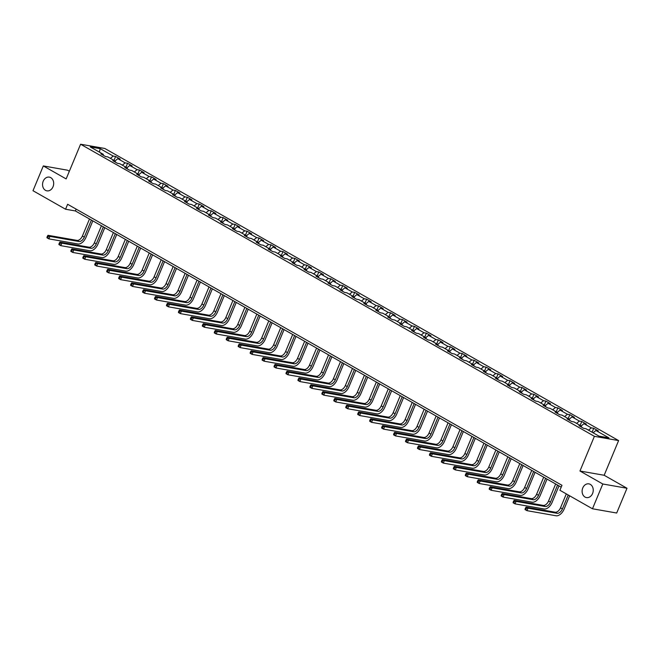 <?xml version="1.0" encoding="UTF-8"?>
<svg xmlns="http://www.w3.org/2000/svg" width="660" height="660" viewBox="0 0 660 660"><rect width="100%" height="100%" fill="white"/><g stroke="black" fill="none" stroke-linecap="round" stroke-linejoin="round"><path stroke-width="0.99" d="M53.023 186.772A6.971 5.519 100 0 1 46.909 190.847A6.971 5.519 100 0 1 43.213 181.203A6.971 5.519 100 0 1 49.327 177.127A6.971 5.519 100 0 1 53.023 186.772M592.581 493.507A6.971 5.519 100 0 1 586.468 497.582A6.971 5.519 100 0 1 582.772 487.938A6.971 5.519 100 0 1 588.877 483.862A6.971 5.519 100 0 1 592.581 493.507M69.349 171.229L67.526 170.189L43.312 165.932L33 190.715L65.563 209.228L75.38 210.952L561.214 487.146M618.61 440.575L104.8 148.475L80.586 144.226L594.396 436.326L618.61 440.575L604.164 475.266L579.958 471.017L602.794 483.994L627 488.252L604.164 475.266M627 488.252L616.688 513.026L592.474 508.778L602.794 483.994M103.504 155.389L103.273 154.316L100.881 153.904L105.484 156.511L107.869 156.931L115.228 161.114L112.835 160.694L117.439 163.309L119.823 163.73L127.182 167.912L124.789 167.492L129.385 170.107L131.777 170.519L139.128 174.702L136.744 174.281L141.339 176.896L143.731 177.317L151.082 181.5L148.698 181.079L153.293 183.694L155.677 184.115L163.036 188.298L160.652 187.877L165.248 190.493L167.632 190.905L174.991 195.088L172.598 194.667L177.202 197.282L179.586 197.703L186.945 201.886L184.552 201.465L189.148 204.08L191.54 204.501L198.891 208.675L196.507 208.263L201.102 210.87L203.494 211.291L210.845 215.474L208.461 215.053L213.056 217.668L215.44 218.089L222.799 222.272L220.415 221.851L225.011 224.466L227.395 224.887L234.754 229.061L232.361 228.649L236.965 231.256L239.349 231.676L246.708 235.859L244.315 235.438L248.911 238.054L251.303 238.474L258.654 242.657L256.27 242.236L260.865 244.852L263.257 245.264L270.608 249.447L268.224 249.026L272.819 251.641L275.212 252.062L282.562 256.245L280.178 255.824L284.774 258.439L287.158 258.86L294.517 263.043L292.124 262.622L296.728 265.238L299.112 265.65L306.471 269.833L304.078 269.412L308.674 272.027L311.066 272.448L318.425 276.631L316.033 276.21L320.628 278.825L323.021 279.246L330.371 283.429L327.987 283.008L332.582 285.615L334.975 286.036L342.325 290.218L339.941 289.798L344.536 292.413L346.921 292.834L354.28 297.016L351.887 296.596L356.491 299.211L358.875 299.632L366.234 303.806L363.841 303.394L368.445 306.001L370.829 306.421L378.188 310.604L375.796 310.183L380.391 312.799L382.784 313.219L390.134 317.402L387.75 316.981L392.345 319.597L394.738 320.017L402.088 324.192L399.704 323.779L404.299 326.387L406.684 326.807L414.043 330.99L411.659 330.569L416.254 333.185L418.638 333.605L425.997 337.788L423.605 337.367L428.208 339.983L430.592 340.395L437.951 344.578L435.559 344.157L440.154 346.772L442.546 347.193L449.897 351.376L447.513 350.955L452.108 353.57L454.501 353.991L461.852 358.174L459.467 357.753L464.062 360.368L466.447 360.781L473.806 364.963L471.421 364.543L476.017 367.158L478.401 367.579L485.76 371.761L483.367 371.341L487.971 373.956L490.355 374.377L497.714 378.56L495.322 378.139L499.917 380.746L502.309 381.166L509.66 385.349L507.276 384.928L511.871 387.544L514.264 387.964L521.615 392.147L519.23 391.726L523.826 394.342L526.218 394.762L533.569 398.937L531.184 398.524L535.78 401.132L538.164 401.552L545.523 405.735L543.13 405.314L547.734 407.929L550.118 408.35L557.477 412.533L555.085 412.112L559.68 414.727L562.072 415.148L569.432 419.323L567.039 418.91L571.634 421.517L574.027 421.938L581.378 426.121L578.993 425.7L583.588 428.315L585.981 428.736L598.999 436.136L608.949 437.885L595.922 430.485L598.307 430.897L593.711 428.29L592.086 432.201M103.273 154.316L90.247 146.916L100.196 148.665L113.215 156.065L115.607 156.486L113.974 160.405M593.711 428.29L591.327 427.87L583.968 423.687L586.361 424.108L581.757 421.492L579.373 421.072L572.014 416.889L574.406 417.31L569.811 414.695L567.418 414.274L560.068 410.099L562.452 410.512L557.857 407.905L555.464 407.484L548.113 403.301L550.498 403.722L545.903 401.107L543.518 400.686L536.159 396.503L538.543 396.924L533.948 394.309L531.564 393.896L524.205 389.713L526.597 390.134L521.994 387.519L519.61 387.098L512.251 382.915L514.643 383.336L510.048 380.721L507.656 380.3L500.305 376.117L502.689 376.538L498.094 373.923L495.701 373.51L488.351 369.328L490.735 369.748L486.139 367.133L483.747 366.712L476.396 362.53L478.781 362.95L474.185 360.335L471.801 359.914L464.442 355.74L466.834 356.152L462.231 353.546L459.847 353.125L452.488 348.942L454.88 349.363L450.285 346.748L447.892 346.327L440.534 342.144L442.926 342.565L438.331 339.95L435.938 339.529L428.587 335.354L430.972 335.767L426.377 333.16L423.984 332.739L416.633 328.556L419.017 328.977L414.422 326.362L412.038 325.941L404.679 321.758L407.072 322.179L402.468 319.564L400.084 319.151L392.725 314.968L395.117 315.389L390.514 312.774L388.129 312.353L380.77 308.171L383.163 308.591L378.568 305.976L376.175 305.555L368.825 301.373L371.209 301.793L366.613 299.178L364.221 298.765L356.87 294.583L359.254 295.003L354.659 292.388L352.275 291.967L344.916 287.785L347.3 288.205L342.705 285.59L340.321 285.17L332.962 280.987L335.354 281.408L330.751 278.8L328.366 278.38L321.007 274.197L323.4 274.618L318.805 272.002L316.412 271.582L309.061 267.399L311.446 267.82L306.85 265.204L304.458 264.784L297.107 260.609L299.491 261.022L294.896 258.415L292.512 257.994L285.153 253.811L287.537 254.232L282.942 251.617L280.558 251.196L273.199 247.013L275.591 247.434L270.988 244.819L268.603 244.398L261.245 240.224L263.637 240.636L259.042 238.029L256.649 237.608L249.298 233.425L251.683 233.846L247.087 231.231L244.695 230.81L237.344 226.627L239.728 227.048L235.133 224.433L232.741 224.02L225.39 219.838L227.774 220.258L223.179 217.643L220.795 217.222L213.436 213.04L215.828 213.46L211.225 210.845L208.84 210.424L201.481 206.242L203.874 206.662L199.279 204.047L196.886 203.635L189.527 199.452L191.92 199.873L187.325 197.257L184.932 196.837L177.581 192.654L179.965 193.075L175.37 190.459L172.978 190.039L165.627 185.856L168.011 186.277L163.416 183.67L161.032 183.249L153.673 179.066L156.065 179.487L151.462 176.872L149.077 176.451L141.719 172.268L144.111 172.689L139.507 170.074L137.123 169.653L129.764 165.478L132.157 165.891L127.561 163.284L125.169 162.863L117.818 158.68L120.202 159.101L115.607 156.486M592.474 508.778L559.911 490.264L561.973 485.306L67.625 204.27L65.563 209.228M115.459 162.187L115.228 161.114M117.818 158.68L115.005 160.99M125.169 162.863L122.356 165.173M127.413 168.976L127.182 167.912M129.764 165.478L126.959 167.78M137.123 169.653L134.31 171.963M139.367 175.774L139.128 174.702M141.719 172.268L138.913 174.578M149.077 176.451L146.264 178.761M151.321 182.572L151.082 181.5M153.673 179.066L150.859 181.376M161.032 183.249L158.219 185.559M163.267 189.362L163.036 188.298M165.627 185.856L162.814 188.166M172.978 190.039L170.173 192.349M175.222 196.16L174.991 195.088M177.581 192.654L174.768 194.964M184.932 196.837L182.127 199.147M187.176 202.958L186.945 201.886M189.527 199.452L186.722 201.762M196.886 203.635L194.073 205.936M199.13 209.748L198.891 208.675M201.481 206.242L198.676 208.552M208.84 210.424L206.027 212.734M211.084 216.546L210.845 215.474M213.436 213.04L210.623 215.35M220.795 217.222L217.982 219.532M223.03 223.344L222.799 222.272M225.39 219.838L222.577 222.148M232.741 224.02L229.936 226.322M234.985 230.134L234.754 229.061M237.344 226.627L234.531 228.938M244.695 230.81L241.89 233.12M246.939 236.932L246.708 235.859M249.298 233.425L246.485 235.736M256.649 237.608L253.836 239.918M258.893 243.73L258.654 242.657M261.245 240.224L258.439 242.525M268.603 244.398L265.79 246.708M270.847 250.519L270.608 249.447M273.199 247.013L270.385 249.323M280.558 251.196L277.745 253.506M282.793 257.317L282.562 256.245M285.153 253.811L282.34 256.121M292.512 257.994L289.699 260.304M294.748 264.107L294.517 263.043M297.107 260.609L294.294 262.911M304.458 264.784L301.653 267.094M306.702 270.905L306.471 269.833M309.061 267.399L306.248 269.709M316.412 271.582L313.599 273.892M318.656 277.703L318.425 276.631M321.007 274.197L318.202 276.507M328.366 278.38L325.553 280.69M330.611 284.493L330.371 283.429M332.962 280.987L330.149 283.297M340.321 285.17L337.507 287.479M342.565 291.291L342.325 290.218M344.916 287.785L342.103 290.095M352.275 291.967L349.462 294.277M354.511 298.089L354.28 297.016M356.87 294.583L354.057 296.893M364.221 298.765L361.416 301.067M366.465 304.879L366.234 303.806M368.825 301.373L366.011 303.683M376.175 305.555L373.362 307.865M378.419 311.677L378.188 310.604M380.77 308.171L377.965 310.48M388.129 312.353L385.316 314.663M390.373 318.475L390.134 317.402M392.725 314.968L389.92 317.27M400.084 319.151L397.27 321.453M402.328 325.264L402.088 324.192M404.679 321.758L401.866 324.068M412.038 325.941L409.225 328.251M414.274 332.062L414.043 330.99M416.633 328.556L413.82 330.866M423.984 332.739L421.179 335.049M426.228 338.861L425.997 337.788M428.587 335.354L425.774 337.656M435.938 339.529L433.133 341.839M438.182 345.65L437.951 344.578M440.534 342.144L437.728 344.454M447.892 346.327L445.079 348.637M450.136 352.448L449.897 351.376M452.488 348.942L449.683 351.252M459.847 353.125L457.034 355.435M462.091 359.238L461.852 358.174M464.442 355.74L461.629 358.042M471.801 359.914L468.988 362.224M474.037 366.036L473.806 364.963M476.396 362.53L473.583 364.84M483.747 366.712L480.942 369.022M485.991 372.834L485.76 371.761M488.351 369.328L485.537 371.638M495.701 373.51L492.896 375.812M497.945 379.624L497.714 378.56M500.305 376.117L497.491 378.427M507.656 380.3L504.842 382.61M509.899 386.422L509.66 385.349M512.251 382.915L509.446 385.225M519.61 387.098L516.796 389.408M521.854 393.22L521.615 392.147M524.205 389.713L521.392 392.024M531.564 393.896L528.751 396.198M533.8 400.01L533.569 398.937M536.159 396.503L533.346 398.813M543.518 400.686L540.705 402.996M545.754 406.808L545.523 405.735M548.113 403.301L545.3 405.611M555.464 407.484L552.659 409.794M557.708 413.605L557.477 412.533M560.068 410.099L557.255 412.401M567.418 414.274L564.605 416.584M569.663 420.395L569.432 419.323M572.014 416.889L569.209 419.199M579.373 421.072L576.559 423.382M581.617 427.193L581.378 426.121M583.968 423.687L581.155 425.997M591.327 427.87L588.514 430.18M595.922 430.485L593.109 432.787M43.312 165.932L66.148 178.918L80.586 144.226M579.958 471.017L594.396 436.326M100.196 148.665L99.404 152.122M113.215 156.065L110.41 158.375M76.139 209.113L75.38 210.952M581.757 421.492L580.132 425.411M569.811 414.695L568.178 418.613M557.857 407.905L556.223 411.823M545.903 401.107L544.269 405.025M533.948 394.309L532.323 398.227M521.994 387.519L520.369 391.438M510.048 380.721L508.414 384.64M498.094 373.923L496.46 377.842M486.139 367.133L484.506 371.052M474.185 360.335L472.552 364.254M462.231 353.546L460.606 357.456M450.285 346.748L448.651 350.666M438.331 339.95L436.697 343.868M426.377 333.16L424.743 337.078M414.422 326.362L412.789 330.28M402.468 319.564L400.843 323.483M390.514 312.774L388.888 316.693M378.568 305.976L376.934 309.895M366.613 299.178L364.98 303.097M354.659 292.388L353.026 296.307M342.705 285.59L341.08 289.509M330.751 278.8L329.125 282.711M318.805 272.002L317.171 275.921M306.85 265.204L305.217 269.123M294.896 258.415L293.263 262.325M282.942 251.617L281.317 255.535M270.988 244.819L269.363 248.737M259.042 238.029L257.408 241.948M247.087 231.231L245.454 235.15M235.133 224.433L233.5 228.352M223.179 217.643L221.546 221.562M211.225 210.845L209.599 214.764M199.279 204.047L197.645 207.966M187.325 197.257L185.691 201.176M175.37 190.459L173.737 194.378M163.416 183.67L161.782 187.58M151.462 176.872L149.837 180.79M139.507 170.074L137.882 173.993M127.561 163.284L125.928 167.194M566.305 493.894L560.505 507.829A5.445 3.193 -60.4 0 1 555.176 512.209L526.086 507.103L528.008 508.192L526.977 510.667L556.058 515.773A8.168 4.793 119.6 0 0 564.061 509.207L569.638 495.792M568.219 494.983L562.419 508.918A5.445 3.193 -60.4 0 1 557.089 513.298L528.008 508.192L525.509 508.018L525.096 509.008L525.855 509.446L526.267 508.456M525.855 509.446L526.977 510.667L525.055 509.578L525.096 509.008M526.086 507.103L525.509 508.018M555.654 483.986L548.551 501.031A5.445 3.193 -60.4 0 1 543.221 505.411L514.14 500.305L516.054 501.394L515.023 503.869L544.104 508.984A8.168 4.793 119.6 0 0 552.106 502.409L558.987 485.876M557.568 485.075L550.473 502.12A5.445 3.193 -60.4 0 1 545.135 506.501L516.054 501.394L513.554 501.229L513.142 502.219L513.909 502.656L514.321 501.658M513.909 502.656L515.023 503.869L513.109 502.78L513.142 502.219M514.14 500.305L513.554 501.229M543.7 477.188L536.605 494.241A5.445 3.193 -60.4 0 1 531.267 498.622L502.186 493.507L504.1 494.596L503.068 497.079L532.15 502.186A8.168 4.793 119.6 0 0 540.152 495.611L547.033 479.086M545.614 478.277L538.519 495.33A5.445 3.193 -60.4 0 1 533.181 499.711L504.1 494.596L501.6 494.431L501.188 495.421L501.955 495.858L502.367 494.868M501.955 495.858L503.068 497.079L501.154 495.99L501.188 495.421M502.186 493.507L501.6 494.431M531.745 470.39L524.65 487.443A5.445 3.193 -60.4 0 1 519.313 491.824L490.231 486.717L492.145 487.806L491.114 490.281L520.195 495.388A8.168 4.793 119.6 0 0 528.198 488.821L535.078 472.288M533.659 471.479L526.564 488.532A5.445 3.193 -60.4 0 1 521.227 492.913L492.145 487.806L489.646 487.633L489.233 488.623L490.001 489.06L490.413 488.07M490.001 489.06L491.114 490.281L489.2 489.192L489.233 488.623M490.231 486.717L489.646 487.633M519.791 463.601L512.696 480.645A5.445 3.193 -60.4 0 1 507.358 485.026L478.277 479.919L480.191 481.008L479.16 483.483L508.249 488.598A8.168 4.793 119.6 0 0 516.244 482.023L523.124 465.498M521.705 464.689L514.61 481.734A5.445 3.193 -60.4 0 1 509.281 486.115L480.191 481.008L477.691 480.843L477.279 481.833L478.046 482.27L478.459 481.28M478.046 482.27L479.16 483.483L477.246 482.394L477.279 481.833M478.277 479.919L477.691 480.843M507.837 456.803L500.742 473.855A5.445 3.193 -60.4 0 1 495.412 478.236L466.323 473.121L468.245 474.21L467.214 476.693L496.295 481.8A8.168 4.793 119.6 0 0 504.298 475.233L511.178 458.7M509.759 457.891L502.656 474.944A5.445 3.193 -60.4 0 1 497.327 479.325L468.245 474.21L465.737 474.045L465.325 475.035L466.092 475.472L466.505 474.482M466.092 475.472L467.214 476.693L465.292 475.604L465.325 475.035M466.323 473.121L465.737 474.045M495.891 450.005L488.788 467.057A5.445 3.193 -60.4 0 1 483.458 471.438L454.377 466.331L456.291 467.42L455.26 469.895L484.341 475.002A8.168 4.793 119.6 0 0 492.343 468.435L499.224 451.902M497.805 451.093L490.71 468.146A5.445 3.193 -60.4 0 1 485.372 472.527L456.291 467.42L453.791 467.247L453.379 468.245L454.146 468.674L454.558 467.684M454.146 468.674L455.26 469.895L453.346 468.806L453.379 468.245M454.377 466.331L453.791 467.247M483.937 443.215L476.842 460.259A5.445 3.193 -60.4 0 1 471.504 464.64L442.423 459.533L444.337 460.622L443.305 463.106L472.387 468.212A8.168 4.793 119.6 0 0 480.389 461.637L487.27 445.112M485.851 444.304L478.756 461.348A5.445 3.193 -60.4 0 1 473.418 465.729L444.337 460.622L441.837 460.457L441.424 461.447L442.192 461.885L442.604 460.894M442.192 461.885L443.305 463.106L441.391 462.016L441.424 461.447M442.423 459.533L441.837 460.457M471.983 436.417L464.887 453.469A5.445 3.193 -60.4 0 1 459.55 457.85L430.468 452.743L432.382 453.832L431.351 456.308L460.433 461.414A8.168 4.793 119.6 0 0 468.435 454.847L475.315 438.314M473.896 437.506L466.802 454.558A5.445 3.193 -60.4 0 1 461.464 458.939L432.382 453.832L429.883 453.659L429.47 454.649L430.237 455.087L430.65 454.096M430.237 455.087L431.351 456.308L429.437 455.218L429.47 454.649M430.468 452.743L429.883 453.659M460.028 429.627L452.933 446.671A5.445 3.193 -60.4 0 1 447.595 451.052L418.514 445.945L420.428 447.034L419.397 449.51L448.478 454.624A8.168 4.793 119.6 0 0 456.481 448.049L463.361 431.516M461.942 430.716L454.847 447.76A5.445 3.193 -60.4 0 1 449.518 452.141L420.428 447.034L417.928 446.861L417.516 447.859L418.283 448.288L418.696 447.298M418.283 448.288L419.397 449.51L417.483 448.42L417.516 447.859M418.514 445.945L417.928 446.861M448.074 422.829L440.979 439.873A5.445 3.193 -60.4 0 1 435.649 444.262L406.56 439.147L408.482 440.236L407.451 442.72L436.532 447.827A8.168 4.793 119.6 0 0 444.535 441.251L451.415 424.727M449.996 423.918L442.893 440.962A5.445 3.193 -60.4 0 1 437.563 445.352L408.482 440.236L405.974 440.071L405.562 441.061L406.329 441.499L406.741 440.509M406.329 441.499L407.451 442.72L405.529 441.631L405.562 441.061M406.56 439.147L405.974 440.071M436.128 416.031L429.025 433.084A5.445 3.193 -60.4 0 1 423.695 437.464L394.614 432.358L396.528 433.447L395.497 435.922L424.578 441.029A8.168 4.793 119.6 0 0 432.581 434.462L439.461 417.928M438.042 417.12L430.939 434.173A5.445 3.193 -60.4 0 1 425.609 438.553L396.528 433.447L394.028 433.273L393.616 434.263L394.383 434.701L394.796 433.711M394.383 434.701L395.497 435.922L393.583 434.833L393.616 434.263M394.614 432.358L394.028 433.273M424.174 409.241L417.07 426.286A5.445 3.193 -60.4 0 1 411.741 430.666L382.66 425.56L384.574 426.649L383.542 429.124L412.624 434.239A8.168 4.793 119.6 0 0 420.626 427.663L427.507 411.13M426.088 410.33L418.993 427.375A5.445 3.193 -60.4 0 1 413.655 431.755L384.574 426.649L382.074 426.484L381.661 427.474L382.429 427.911L382.841 426.913M382.429 427.911L383.542 429.124L381.628 428.035L381.661 427.474M382.66 425.56L382.074 426.484M412.219 402.443L405.124 419.496A5.445 3.193 -60.4 0 1 399.787 423.877L370.705 418.762L372.62 419.851L371.588 422.334L400.669 427.441A8.168 4.793 119.6 0 0 408.672 420.865L415.552 404.341M414.133 403.532L407.038 420.585A5.445 3.193 -60.4 0 1 401.701 424.966L372.62 419.851L370.12 419.686L369.707 420.676L370.474 421.113L370.887 420.123M370.474 421.113L371.588 422.334L369.674 421.245L369.707 420.676M370.705 418.762L370.12 419.686M400.265 395.645L393.17 412.698A5.445 3.193 -60.4 0 1 387.832 417.079L358.751 411.972L360.665 413.061L359.634 415.536L388.715 420.643A8.168 4.793 119.6 0 0 396.718 414.076L403.598 397.543M402.179 396.734L395.084 413.787A5.445 3.193 -60.4 0 1 389.746 418.168L360.665 413.061L358.165 412.888L357.753 413.878L358.52 414.315L358.933 413.325M358.52 414.315L359.634 415.536L357.72 414.447L357.753 413.878M358.751 411.972L358.165 412.888M388.311 388.855L381.216 405.9A5.445 3.193 -60.4 0 1 375.878 410.281L346.797 405.174L348.719 406.263L347.688 408.738L376.769 413.853A8.168 4.793 119.6 0 0 384.772 407.278L391.652 390.745M390.225 389.945L383.13 406.989A5.445 3.193 -60.4 0 1 377.8 411.37L348.719 406.263L346.211 406.098L345.799 407.088L346.566 407.525L346.978 406.527M346.566 407.525L347.688 408.738L345.766 407.649L345.799 407.088M346.797 405.174L346.211 406.098M376.357 382.058L369.262 399.11A5.445 3.193 -60.4 0 1 363.932 403.491L334.851 398.376L336.765 399.465L335.734 401.948L364.815 407.055A8.168 4.793 119.6 0 0 372.817 400.48L379.698 383.955M378.279 383.147L371.176 400.199A5.445 3.193 -60.4 0 1 365.846 404.58L336.765 399.465L334.265 399.3L333.853 400.29L334.612 400.727L335.024 399.737M334.612 400.727L335.734 401.948L333.82 400.859L333.853 400.29M334.851 398.376L334.265 399.3M364.411 375.26L357.308 392.312A5.445 3.193 -60.4 0 1 351.978 396.693L322.897 391.586L324.811 392.675L323.779 395.15L352.861 400.257A8.168 4.793 119.6 0 0 360.863 393.69L367.744 377.157M366.325 376.349L359.23 393.401A5.445 3.193 -60.4 0 1 353.892 397.782L324.811 392.675L322.311 392.502L321.899 393.5L322.666 393.929L323.078 392.939M322.666 393.929L323.779 395.15L321.865 394.061L321.899 393.5M322.897 391.586L322.311 392.502M352.457 368.47L345.361 385.514A5.445 3.193 -60.4 0 1 340.024 389.895L310.942 384.788L312.856 385.877L311.825 388.352L340.906 393.467A8.168 4.793 119.6 0 0 348.909 386.892L355.789 370.367M354.37 369.559L347.275 386.603A5.445 3.193 -60.4 0 1 341.938 390.984L312.856 385.877L310.357 385.712L309.944 386.702L310.712 387.139L311.124 386.149M310.712 387.139L311.825 388.352L309.911 387.263L309.944 386.702M310.942 384.788L310.357 385.712M340.502 361.672L333.407 378.724A5.445 3.193 -60.4 0 1 328.07 383.105L298.988 377.99L300.902 379.079L299.871 381.562L328.952 386.669A8.168 4.793 119.6 0 0 336.955 380.102L343.835 363.569M342.416 362.761L335.321 379.813A5.445 3.193 -60.4 0 1 329.983 384.194L300.902 379.079L298.402 378.914L297.99 379.904L298.757 380.341L299.17 379.351M298.757 380.341L299.871 381.562L297.957 380.474L297.99 379.904M298.988 377.99L298.402 378.914M328.548 354.874L321.453 371.926A5.445 3.193 -60.4 0 1 316.115 376.307L287.034 371.2L288.948 372.289L287.917 374.764L317.006 379.871A8.168 4.793 119.6 0 0 325 373.304L331.881 356.771M330.462 355.963L323.367 373.015A5.445 3.193 -60.4 0 1 318.037 377.396L288.948 372.289L286.448 372.116L286.036 373.114L286.803 373.543L287.215 372.553M286.803 373.543L287.917 374.764L286.003 373.675L286.036 373.114M287.034 371.2L286.448 372.116M316.594 348.084L309.499 365.128A5.445 3.193 -60.4 0 1 304.169 369.509L275.08 364.402L277.002 365.491L275.971 367.975L305.052 373.082A8.168 4.793 119.6 0 0 313.054 366.506L319.935 349.981M318.516 349.173L311.413 366.217A5.445 3.193 -60.4 0 1 306.083 370.598L277.002 365.491L274.502 365.326L274.09 366.316L274.849 366.754L275.261 365.764M274.849 366.754L275.971 367.975L274.048 366.886L274.09 366.316M275.08 364.402L274.502 365.326M304.648 341.286L297.545 358.339A5.445 3.193 -60.4 0 1 292.215 362.719L263.134 357.613L265.048 358.702L264.016 361.177L293.098 366.284A8.168 4.793 119.6 0 0 301.1 359.716L307.981 343.183M306.562 342.375L299.467 359.428A5.445 3.193 -60.4 0 1 294.129 363.808L265.048 358.702L262.548 358.528L262.135 359.518L262.903 359.956L263.315 358.966M262.903 359.956L264.016 361.177L262.102 360.088L262.135 359.518M263.134 357.613L262.548 358.528M292.693 334.496L285.599 351.541A5.445 3.193 -60.4 0 1 280.261 355.921L251.179 350.815L253.093 351.904L252.062 354.379L281.143 359.494A8.168 4.793 119.6 0 0 289.146 352.918L296.026 336.385M294.608 335.585L287.512 352.63A5.445 3.193 -60.4 0 1 282.175 357.01L253.093 351.904L250.594 351.739L250.181 352.729L250.948 353.158L251.361 352.168M250.948 353.158L252.062 354.379L250.148 353.29L250.181 352.729M251.179 350.815L250.594 351.739M280.739 327.698L273.644 344.743A5.445 3.193 -60.4 0 1 268.307 349.132L239.225 344.017L241.139 345.106L240.108 347.589L269.189 352.696A8.168 4.793 119.6 0 0 277.192 346.12L284.072 329.596M282.653 328.787L275.558 345.832A5.445 3.193 -60.4 0 1 270.221 350.221L241.139 345.106L238.639 344.941L238.227 345.931L238.994 346.368L239.407 345.378M238.994 346.368L240.108 347.589L238.194 346.5L238.227 345.931M239.225 344.017L238.639 344.941M268.785 320.9L261.69 337.953A5.445 3.193 -60.4 0 1 256.352 342.334L227.271 337.227L229.185 338.316L228.154 340.791L257.243 345.898A8.168 4.793 119.6 0 0 265.238 339.331L272.118 322.798M270.699 321.989L263.604 339.042A5.445 3.193 -60.4 0 1 258.274 343.423L229.185 338.316L226.685 338.143L226.273 339.133L227.04 339.57L227.452 338.58M227.04 339.57L228.154 340.791L226.24 339.702L226.273 339.133M227.271 337.227L226.685 338.143M256.831 314.111L249.736 331.155A5.445 3.193 -60.4 0 1 244.406 335.536L215.317 330.429L217.239 331.518L216.208 333.993L245.289 339.108A8.168 4.793 119.6 0 0 253.291 332.533L260.172 316M258.753 315.2L251.65 332.244A5.445 3.193 -60.4 0 1 246.32 336.625L217.239 331.518L214.731 331.353L214.318 332.343L215.086 332.78L215.498 331.782M215.086 332.78L216.208 333.993L214.285 332.904L214.318 332.343M215.317 330.429L214.731 331.353M244.885 307.312L237.782 324.365A5.445 3.193 -60.4 0 1 232.452 328.746L203.371 323.631L205.285 324.72L204.254 327.203L233.335 332.31A8.168 4.793 119.6 0 0 241.337 325.735L248.218 309.21M246.799 308.401L239.704 325.454A5.445 3.193 -60.4 0 1 234.366 329.835L205.285 324.72L202.785 324.555L202.373 325.545L203.14 325.982L203.552 324.992M203.14 325.982L204.254 327.203L202.339 326.114L202.373 325.545M203.371 323.631L202.785 324.555M232.93 300.514L225.835 317.567A5.445 3.193 -60.4 0 1 220.498 321.948L191.416 316.841L193.331 317.93L192.299 320.405L221.38 325.512A8.168 4.793 119.6 0 0 229.383 318.945L236.263 302.412M234.845 301.603L227.749 318.656A5.445 3.193 -60.4 0 1 222.412 323.037L193.331 317.93L190.831 317.757L190.418 318.747L191.185 319.184L191.598 318.194M191.185 319.184L192.299 320.405L190.385 319.316L190.418 318.747M191.416 316.841L190.831 317.757M220.976 293.725L213.881 310.769A5.445 3.193 -60.4 0 1 208.543 315.15L179.462 310.043L181.376 311.132L180.345 313.607L209.426 318.722A8.168 4.793 119.6 0 0 217.429 312.147L224.309 295.614M222.89 294.814L215.795 311.858A5.445 3.193 -60.4 0 1 210.457 316.239L181.376 311.132L178.876 310.967L178.464 311.957L179.231 312.394L179.644 311.396M179.231 312.394L180.345 313.607L178.431 312.518L178.464 311.957M179.462 310.043L178.876 310.967M209.022 286.927L201.927 303.979A5.445 3.193 -60.4 0 1 196.589 308.36L167.508 303.245L169.422 304.334L168.391 306.817L197.472 311.924A8.168 4.793 119.6 0 0 205.474 305.349L212.355 288.824M210.936 288.016L203.841 305.068A5.445 3.193 -60.4 0 1 198.511 309.449L169.422 304.334L166.922 304.169L166.51 305.159L167.277 305.596L167.689 304.606M167.277 305.596L168.391 306.817L166.477 305.728L166.51 305.159M167.508 303.245L166.922 304.169M197.068 280.129L189.973 297.182A5.445 3.193 -60.4 0 1 184.643 301.562L155.554 296.455L157.476 297.545L156.445 300.019L185.526 305.126A8.168 4.793 119.6 0 0 193.529 298.559L200.409 282.026M198.99 281.218L191.887 298.271A5.445 3.193 -60.4 0 1 186.557 302.651L157.476 297.545L154.968 297.371L154.555 298.37L155.323 298.798L155.735 297.808M155.323 298.798L156.445 300.019L154.523 298.93L154.555 298.37M155.554 296.455L154.968 297.371M185.122 273.339L178.018 290.384A5.445 3.193 -60.4 0 1 172.689 294.764L143.608 289.658L145.522 290.746L144.49 293.221L173.572 298.337A8.168 4.793 119.6 0 0 181.574 291.761L188.455 275.236M187.036 274.428L179.932 291.472A5.445 3.193 -60.4 0 1 174.603 295.853L145.522 290.746L143.022 290.582L142.609 291.572L143.368 292.009L143.789 291.019M143.368 292.009L144.49 293.221L142.576 292.141L142.609 291.572M143.608 289.658L143.022 290.582M173.167 266.541L166.064 283.594A5.445 3.193 -60.4 0 1 160.735 287.974L131.654 282.868L133.567 283.948L132.536 286.432L161.618 291.538A8.168 4.793 119.6 0 0 169.62 284.971L176.5 268.438M175.081 267.63L167.987 284.683A5.445 3.193 -60.4 0 1 162.649 289.063L133.567 283.948L131.068 283.784L130.655 284.774L131.423 285.211L131.835 284.221M131.423 285.211L132.536 286.432L130.622 285.343L130.655 284.774M131.654 282.868L131.068 283.784M161.213 259.743L154.118 276.796A5.445 3.193 -60.4 0 1 148.78 281.176L119.699 276.07L121.613 277.159L120.582 279.634L149.663 284.74A8.168 4.793 119.6 0 0 157.666 278.173L164.546 261.64M163.127 260.832L156.032 277.885A5.445 3.193 -60.4 0 1 150.694 282.265L121.613 277.159L119.113 276.986L118.701 277.984L119.468 278.413L119.881 277.423M119.468 278.413L120.582 279.634L118.668 278.545L118.701 277.984M119.699 276.07L119.113 276.986M149.259 252.953L142.164 269.998A5.445 3.193 -60.4 0 1 136.826 274.378L107.745 269.272L109.659 270.361L108.628 272.844L137.709 277.951A8.168 4.793 119.6 0 0 145.712 271.375L152.592 254.851M151.173 254.042L144.078 271.087A5.445 3.193 -60.4 0 1 138.74 275.467L109.659 270.361L107.159 270.196L106.747 271.186L107.514 271.623L107.926 270.633M107.514 271.623L108.628 272.844L106.714 271.755L106.747 271.186M107.745 269.272L107.159 270.196M137.305 246.155L130.21 263.208A5.445 3.193 -60.4 0 1 124.872 267.589L95.791 262.482L97.713 263.571L96.674 266.046L125.763 271.153A8.168 4.793 119.6 0 0 133.757 264.586L140.646 248.053M139.219 247.244L132.124 264.297A5.445 3.193 -60.4 0 1 126.794 268.678L97.713 263.571L95.205 263.398L94.793 264.388L95.56 264.825L95.972 263.835M95.56 264.825L96.674 266.046L94.759 264.957L94.793 264.388M95.791 262.482L95.205 263.398M125.35 239.365L118.255 256.41A5.445 3.193 -60.4 0 1 112.926 260.791L83.845 255.684L85.759 256.773L84.727 259.248L113.809 264.363A8.168 4.793 119.6 0 0 121.811 257.788L128.692 241.255M127.273 240.454L120.169 257.499A5.445 3.193 -60.4 0 1 114.84 261.88L85.759 256.773L83.259 256.608L82.846 257.598L83.605 258.027L84.018 257.037M83.605 258.027L84.727 259.248L82.813 258.159L82.846 257.598M83.845 255.684L83.259 256.608M113.404 232.567L106.301 249.62A5.445 3.193 -60.4 0 1 100.972 254.001L71.891 248.886L73.804 249.975L72.773 252.458L101.854 257.565A8.168 4.793 119.6 0 0 109.857 250.99L116.737 234.465M115.319 233.657L108.224 250.709A5.445 3.193 -60.4 0 1 102.886 255.09L73.804 249.975L71.305 249.81L70.892 250.8L71.659 251.237L72.072 250.247M71.659 251.237L72.773 252.458L70.859 251.369L70.892 250.8M71.891 248.886L71.305 249.81M101.45 225.77L94.355 242.822A5.445 3.193 -60.4 0 1 89.017 247.203L59.936 242.096L61.85 243.185L60.819 245.66L89.9 250.767A8.168 4.793 119.6 0 0 97.903 244.2L104.783 227.667M103.364 226.858L96.269 243.911A5.445 3.193 -60.4 0 1 90.931 248.292L61.85 243.185L59.35 243.012L58.938 244.002L59.705 244.439L60.118 243.449M59.705 244.439L60.819 245.66L58.905 244.571L58.938 244.002M59.936 242.096L59.35 243.012M89.496 218.98L82.401 236.024A5.445 3.193 -60.4 0 1 77.063 240.405L47.982 235.298L49.896 236.387L48.865 238.862L77.946 243.977A8.168 4.793 119.6 0 0 85.948 237.402L92.829 220.869M91.41 220.069L84.315 237.113A5.445 3.193 -60.4 0 1 78.977 241.494L49.896 236.387L47.396 236.222L46.984 237.212L47.751 237.649L48.163 236.651M47.751 237.649L48.865 238.862L46.951 237.773L46.984 237.212M47.982 235.298L47.396 236.222M562.419 508.918L560.505 507.829M557.089 513.298L555.176 512.209M550.473 502.12L548.551 501.031M545.135 506.501L543.221 505.411M538.519 495.33L536.605 494.241M533.181 499.711L531.267 498.622M526.564 488.532L524.65 487.443M521.227 492.913L519.313 491.824M514.61 481.734L512.696 480.645M509.281 486.115L507.358 485.026M502.656 474.944L500.742 473.855M497.327 479.325L495.412 478.236M490.71 468.146L488.788 467.057M485.372 472.527L483.458 471.438M478.756 461.348L476.842 460.259M473.418 465.729L471.504 464.64M466.802 454.558L464.887 453.469M461.464 458.939L459.55 457.85M454.847 447.76L452.933 446.671M449.518 452.141L447.595 451.052M442.893 440.962L440.979 439.873M437.563 445.352L435.649 444.262M430.939 434.173L429.025 433.084M425.609 438.553L423.695 437.464M418.993 427.375L417.07 426.286M413.655 431.755L411.741 430.666M407.038 420.585L405.124 419.496M401.701 424.966L399.787 423.877M395.084 413.787L393.17 412.698M389.746 418.168L387.832 417.079M383.13 406.989L381.216 405.9M377.8 411.37L375.878 410.281M371.176 400.199L369.262 399.11M365.846 404.58L363.932 403.491M359.23 393.401L357.308 392.312M353.892 397.782L351.978 396.693M347.275 386.603L345.361 385.514M341.938 390.984L340.024 389.895M335.321 379.813L333.407 378.724M329.983 384.194L328.07 383.105M323.367 373.015L321.453 371.926M318.037 377.396L316.115 376.307M311.413 366.217L309.499 365.128M306.083 370.598L304.169 369.509M299.467 359.428L297.545 358.339M294.129 363.808L292.215 362.719M287.512 352.63L285.599 351.541M282.175 357.01L280.261 355.921M275.558 345.832L273.644 344.743M270.221 350.221L268.307 349.132M263.604 339.042L261.69 337.953M258.274 343.423L256.352 342.334M251.65 332.244L249.736 331.155M246.32 336.625L244.406 335.536M239.704 325.454L237.782 324.365M234.366 329.835L232.452 328.746M227.749 318.656L225.835 317.567M222.412 323.037L220.498 321.948M215.795 311.858L213.881 310.769M210.457 316.239L208.543 315.15M203.841 305.068L201.927 303.979M198.511 309.449L196.589 308.36M191.887 298.271L189.973 297.182M186.557 302.651L184.643 301.562M179.932 291.472L178.018 290.384M174.603 295.853L172.689 294.764M167.987 284.683L166.064 283.594M162.649 289.063L160.735 287.974M156.032 277.885L154.118 276.796M150.694 282.265L148.78 281.176M144.078 271.087L142.164 269.998M138.74 275.467L136.826 274.378M132.124 264.297L130.21 263.208M126.794 268.678L124.872 267.589M120.169 257.499L118.255 256.41M114.84 261.88L112.926 260.791M108.224 250.709L106.301 249.62M102.886 255.09L100.972 254.001M96.269 243.911L94.355 242.822M90.931 248.292L89.017 247.203M84.315 237.113L82.401 236.024M78.977 241.494L77.063 240.405"/></g></svg>
